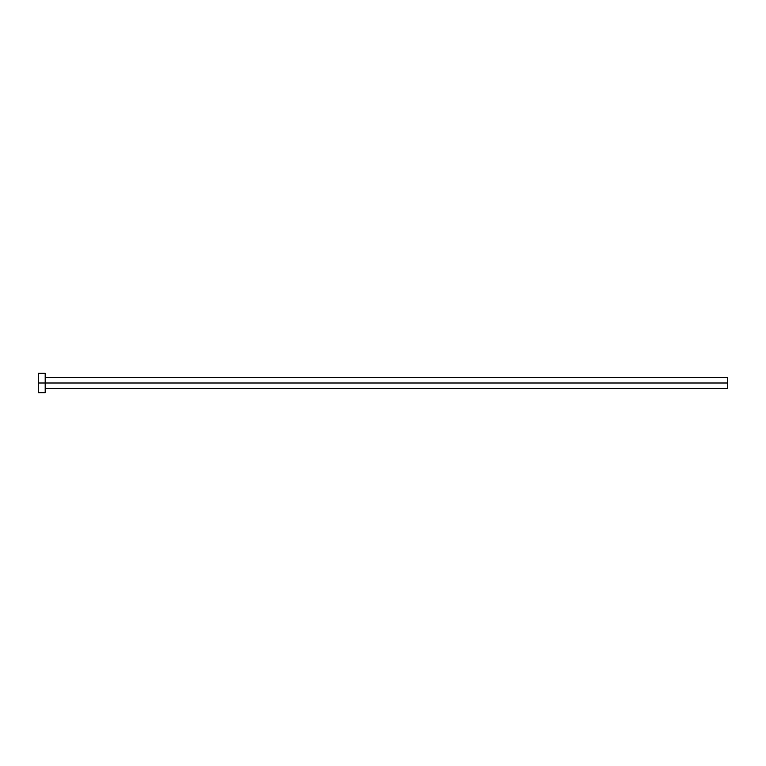<?xml version="1.0" encoding="UTF-8"?>
<svg xmlns="http://www.w3.org/2000/svg" width="766" height="766" viewBox="0 0 766 766"><rect width="100%" height="100%" fill="white"/><g stroke="black" fill="none" stroke-linecap="round" stroke-linejoin="round"><path stroke-width="1.15" d="M38.3 392.652L38.3 373.348L38.3 383L727.7 383L727.7 388.515L727.7 383L38.3 383L38.3 392.652L45.194 392.652L45.194 373.348L45.194 392.652M727.7 383L727.7 377.485L727.7 383M45.194 388.515L727.7 388.515M38.3 373.348L45.194 373.348M45.194 377.485L727.7 377.485"/></g></svg>
